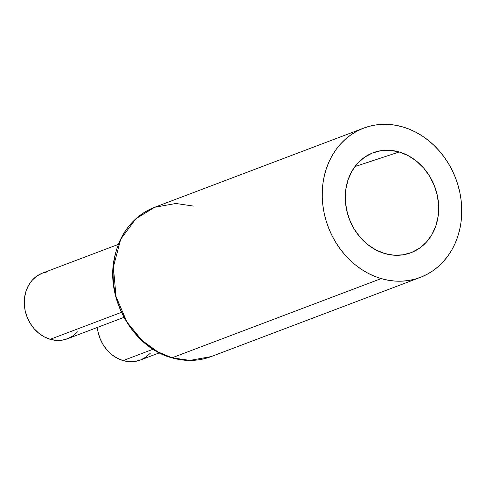 <?xml version="1.0" encoding="UTF-8"?>
<svg xmlns="http://www.w3.org/2000/svg" width="486" height="486" viewBox="0 0 486 486"><rect width="100%" height="100%" fill="white"/><g stroke="black" fill="none" stroke-linecap="round" stroke-linejoin="round"><path stroke-width="0.73" d="M420.256 277.415A79.826 68.21 -110.7 0 1 381.194 278.593L388.004 280.203L394.851 281.066L401.667 281.175L408.392 280.531L414.965 279.134L421.307 277.002L427.376 274.159L433.099 270.623L438.427 266.437L443.305 261.638L447.691 256.268L451.543 250.387L454.817 244.045L457.49 237.308L459.531 230.23L460.916 222.898L461.645 215.365L461.7 207.716L461.086 200.013L459.805 192.341L457.867 184.771L455.297 177.372L452.12 170.215L448.359 163.375L444.058 156.911L439.259 150.891L433.998 145.369L428.336 140.399L422.328 136.031L416.022 132.307L409.485 129.264L402.779 126.925A79.826 68.21 -110.7 0 1 461.159 200.663A79.826 68.21 -110.7 0 1 420.256 277.415L211.143 356.596L189.832 360.405L172.08 357.781A1.999 0.869 106.3 0 1 171.777 357.793A1.999 0.869 -73.7 0 0 172.08 357.781A79.826 68.21 69.3 0 0 211.143 356.596C198.501 361.28 185.379 361.681 171.789 357.799C133.686 347.824 105.705 299.704 114.192 258.916C119.441 233.493 132.915 216.282 154.609 207.291A79.826 68.21 69.3 0 0 113.7 284.037A79.826 68.21 69.3 0 0 172.08 357.781L381.194 278.593L172.08 357.781L157.756 351.809L142.04 340.437L126.949 322.06L116.051 296.582L113.366 267.039L120.686 239.288L135.91 218.736L154.609 207.291L175.92 203.476L193.665 206.107M399.213 151.972A53.46 45.678 -110.7 0 1 438.172 200.226A53.46 45.678 -110.7 0 1 412.742 252.009A53.46 45.678 -110.7 0 1 384.76 253.546L375.891 249.938L367.641 244.519L360.333 237.496L354.233 229.137L349.592 219.763L346.573 209.733L345.303 199.442L345.825 189.273L348.122 179.626L352.107 170.865L357.617 163.332L364.457 157.312L372.349 153.041L381 150.678L390.07 150.32L399.213 151.972L408.082 155.581L416.332 161L423.64 168.022L429.739 176.388L434.387 185.755L437.4 195.785L438.67 206.076L438.147 216.246L435.851 225.893L431.866 234.653L426.356 242.186L419.515 248.206L411.624 252.477L402.973 254.84L393.903 255.199L384.76 253.546A53.46 45.678 -110.7 0 1 345.54 203.033A53.46 45.678 -110.7 0 1 374.913 152.118A53.46 45.678 -110.7 0 1 399.213 151.972L354.938 166.577L399.213 151.972M118.305 244.397L42.537 273.083A35.126 30.011 69.3 0 0 24.537 306.854A35.126 30.011 69.3 0 0 50.222 339.301L121.397 312.352L50.222 339.301A35.126 30.011 69.3 0 0 67.414 338.785L123.918 317.382M150.423 353.128L145.934 357.082L140.746 359.889L135.059 361.438L129.1 361.675L123.092 360.588L117.266 358.218L111.847 354.659L107.041 350.042L103.038 344.55L99.988 338.39L98.002 331.804L97.334 327.455A35.126 30.011 69.3 0 0 123.092 360.588L153.078 349.234L123.092 360.588A35.126 30.011 69.3 0 0 140.284 360.071L159.365 352.842M402.779 126.925L395.969 125.315L389.122 124.452L382.306 124.343L375.581 124.987L369.014 126.384L362.665 128.517L356.603 131.36L350.874 134.895L345.546 139.081L340.668 143.886L336.282 149.251L332.43 155.131L329.156 161.474L326.483 168.217L324.441 175.288L323.056 182.621L322.327 190.154L322.273 197.802L322.892 205.505L324.168 213.178L326.106 220.747L328.676 228.147L331.853 235.303L335.613 242.143L339.914 248.607L344.714 254.628L349.975 260.15L355.637 265.119L361.651 269.487L367.951 273.211L374.487 276.255L381.194 278.593A79.826 68.21 -110.7 0 1 322.813 204.855A79.826 68.21 -110.7 0 1 363.716 128.104A79.826 68.21 -110.7 0 1 402.779 126.925M77.553 331.841L73.064 335.796L67.876 338.602L62.196 340.151L56.236 340.388L50.222 339.301L44.396 336.932L38.977 333.372L34.172 328.755L30.168 323.263L27.119 317.103L25.132 310.518L24.3 303.756L24.646 297.074L26.153 290.731L28.771 284.978L32.392 280.027L36.887 276.072L42.069 273.266L47.756 271.717M154.609 207.291L363.716 128.104"/></g></svg>
